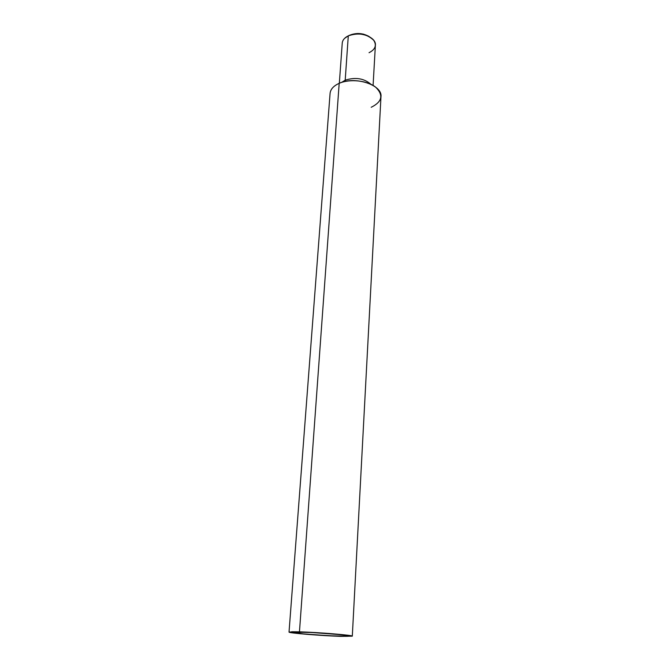 <?xml version="1.0" encoding="UTF-8"?>
<svg xmlns="http://www.w3.org/2000/svg" width="670" height="670" viewBox="0 0 670 670"><rect width="100%" height="100%" fill="white"/><g stroke="black" fill="none" stroke-linecap="round" stroke-linejoin="round"><path stroke-width="1" d="M299.155 633.485L292.48 632.572C283.829 630.947 324.984 632.773 342.99 634.858L348.417 635.596L349.531 635.88L348.408 636.24L329.573 635.763L303.267 633.895L291.693 632.212L311.257 632.463L342.99 634.858C348.97 635.537 350.913 635.989 348.81 636.215C344.087 636.76 313.443 635.068 299.155 633.485L300.319 632.019L299.155 633.485M344.548 38.399L348.291 35.845C344.564 37.679 342.546 40.1 342.244 43.089L339.338 83.256M371.197 107.284C382.243 101.798 383.717 95.081 375.619 87.142C367.219 80.475 349.782 78.624 339.188 83.323C333.543 85.886 330.511 89.252 330.076 93.423L289.03 632.07L299.457 631.844L339.188 83.323L299.457 631.844C318.401 632.346 353.835 635.269 352.303 636.165L340.888 636.366C321.985 635.805 288.125 633.033 289.03 632.078M345.201 80.182L341.583 82.418L345.201 80.182L348.291 35.845L345.201 80.182C355.46 76.966 364.053 78.348 370.979 84.32C364.053 78.348 355.46 76.966 345.201 80.182L345.527 81.388L345.201 80.182M369.43 36.741C363.19 33.073 356.624 32.554 349.74 35.192L357.629 33.5L363.333 34.12L368.333 36.054M373.09 85.442L375.384 45.233C376.548 36.9 358.55 30.535 348.291 35.845C358.534 32.395 367.009 33.877 373.701 40.284C376.883 45.334 375.334 49.471 369.053 52.704M352.303 636.157L380.97 96.715C382.721 84.998 354.882 75.811 339.188 83.323M299.457 631.844L291.986 631.751L289.406 632.296L306.885 634.331L340.888 636.366L352.16 636.039L329.288 633.502L299.457 631.844M293.075 632.003L292.48 632.572M348.291 635.57L348.81 636.215"/></g></svg>
